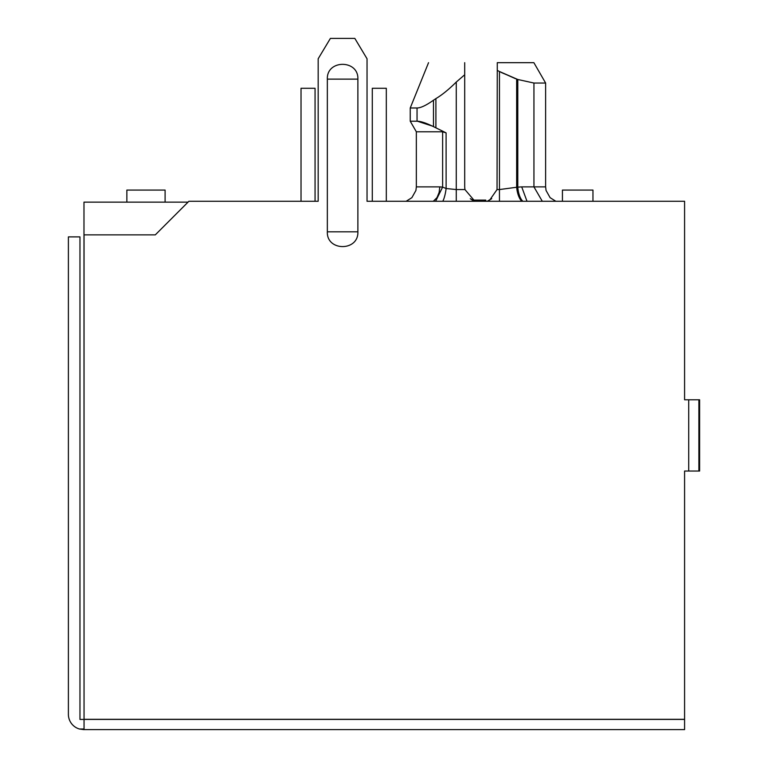 <?xml version="1.0" encoding="UTF-8"?>
<svg xmlns="http://www.w3.org/2000/svg" width="768" height="768" viewBox="0 0 768 768"><rect width="100%" height="100%" fill="white"/><g stroke="black" fill="none" stroke-linecap="round" stroke-linejoin="round"><path stroke-width="1.15" d="M236.736 201.274L188.899 201.274L188.026 202.138L83.981 202.138L84.048 716.218M287.635 201.274L301.027 201.274L301.027 88.282L315.062 88.282L315.062 201.274L318.173 201.274L318.173 58.762L318.173 201.274L188.899 201.274L155.299 234.864L84.048 234.864L84.048 719.318L684.586 719.318L684.586 471.034L684.586 696.874M662.774 201.274L684.586 201.274L684.586 399.782L684.586 222.499M318.173 58.762L330.394 38.4L354.826 38.4L367.037 58.762L367.037 201.274L372.288 201.274L372.288 88.282L386.314 88.282L386.314 201.274L406.147 201.274L411.878 197.664L415.92 190.445L416.342 186.874L439.795 186.874L439.142 192.394L436.982 197.616L433.296 201.274M484.531 201.274L484.531 200.102L485.77 200.102L485.77 201.274L487.075 201.274M533.875 62.678L497.27 62.678L497.27 70.378L497.27 62.678L497.27 70.378L497.27 62.678L533.875 62.678L545.626 83.04L545.626 186.874L546.048 190.445L550.099 197.664L555.83 201.274L562.426 201.274L562.426 190.08L592.963 190.08L592.963 201.274L621.427 201.274M484.531 200.102L472.349 200.102L470.294 198.682M474.566 201.149L470.333 198.71M474.902 201.274L464.938 189.562L464.698 186.874L464.938 189.562L456.269 189.562L456.269 201.274M491.702 198.662L487.392 201.158L491.626 198.73M527.002 201.274L521.702 186.874L533.942 186.874L542.294 201.274L533.942 186.874L545.626 186.874L546.048 190.445L550.099 197.664L555.83 201.274M497.04 189.562L497.27 70.378L499.45 71.51L499.45 189.562L497.04 189.562L489.734 200.035M165.101 202.138L165.101 190.08L126.864 190.08L126.864 202.138M684.586 589.296L684.586 591.005M439.795 186.874L442.618 187.114L435.6 201.274M442.618 131.789L446.093 132.864L433.488 126.643C426.163 123.024 420.682 121.219 417.043 121.21L410.237 121.21L416.342 131.789L442.618 131.789L442.618 187.114L446.122 188.515A15.274 3.773 -82.6 0 1 442.81 201.274M446.093 132.864L446.122 188.515L456.269 189.562L456.269 82.051L464.698 74.774L464.698 62.678L464.698 186.874M499.45 201.274L499.45 189.562L516.653 187.258A15.274 6.422 -96.1 0 0 521.846 201.274M500.966 72.336L517.795 79.488L516.653 79.094L516.653 187.258L517.795 187.142A15.274 6.432 -95.1 0 0 522.883 201.274M545.626 83.04L533.942 83.04L517.795 79.488L517.795 187.142L521.702 186.874M416.342 186.874L416.342 131.789L410.237 121.21L410.237 107.981L417.043 107.981C420.682 107.971 426.163 105.389 433.488 100.214L434.458 99.571M435.907 127.776L433.488 126.643L433.488 100.214L435.907 98.602C442.08 94.925 448.867 89.405 456.269 82.051C448.8 89.462 442.013 94.982 435.907 98.602L435.907 127.776M432.336 126.077L417.408 121.219L419.779 121.498M464.698 62.678C417.456 62.678 417.456 62.678 464.698 62.678C417.456 62.678 417.456 62.678 464.698 62.678C417.456 62.678 417.456 62.678 464.698 62.678M515.558 78.72L499.402 71.491M517.795 79.488L499.45 71.51M367.037 201.274L684.586 201.274M684.586 399.782L699.61 399.782L699.61 471.034L684.586 471.034M327.341 231.811L327.341 79.123C326.496 59.424 358.714 59.424 357.878 79.123L357.878 231.811C358.714 251.501 326.496 251.501 327.341 231.811L357.878 231.811M698.899 471.034L698.899 399.782M327.091 729.6L351.504 729.6M360.797 729.6L359.635 729.6M684.586 719.424L684.586 729.6L83.664 729.6L79.44 729.005L84.048 729.005L84.048 719.424L684.586 719.424M79.44 729.005A15.274 15.274 0 0 1 68.39 714.326L68.39 236.899L79.968 236.899L79.968 719.424L84.048 719.424M417.043 121.21L417.043 107.981M533.942 186.874L533.942 83.04M688.714 399.782L688.714 471.034M357.878 79.123L327.341 79.123M411.878 197.664L406.147 201.274M428.544 62.678L410.237 107.981L428.544 62.678"/></g></svg>
